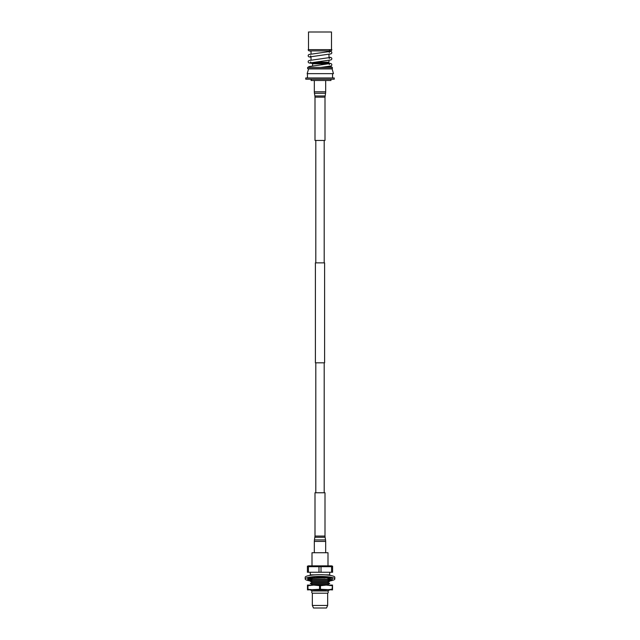 <?xml version="1.0" encoding="UTF-8"?>
<svg xmlns="http://www.w3.org/2000/svg" width="640" height="640" viewBox="0 0 640 640"><rect width="100%" height="100%" fill="white"/><g stroke="black" fill="none" stroke-linecap="round" stroke-linejoin="round"><path stroke-width="0.96" d="M324.2 262.856L324.2 140.464M315.8 262.856L315.8 140.464M324.6 362.816L315.4 362.816L315.4 262.856L324.6 262.856L324.6 362.816M324.2 492.768L324.2 362.816M315.8 492.768L315.8 362.816M327.656 593.208L312.344 593.208L312.344 605.456L327.656 605.456L327.656 593.208A1.344 1.344 0 0 0 327.656 590.96L312.344 590.96A1.344 1.344 0 0 0 312.344 593.208M327.656 605.456L326.504 608L313.496 608L312.344 605.456M328 565.856L328 552.744L312 552.744L312 565.856M310.28 572.256L310.28 574.864L314.792 574.864M329.72 572.256L329.72 574.864L325.208 574.864M329.008 575.232L329.72 574.864M310.992 575.232L310.28 574.864M322.912 577.008L318.376 577.008M315.92 576.888L315.304 577.008M328.304 577.744L312.368 578.088M311.984 578.272L310.28 579.16L329.72 579.16L327.656 578.088M329.72 579.16L327.656 580.232L312.344 580.232L310.28 579.16M312.344 580.232L310.28 581.304L329.72 581.304L327.656 580.232M329.72 581.304L327.656 582.376L312.344 582.376L310.28 581.304M312.344 582.376L310.28 583.448L329.72 583.448L327.656 582.376M329.72 583.448L327.656 584.52L312.344 584.52L310.28 583.448M312.344 584.52L311.256 585.088M327.656 584.52L328.744 585.088M327.656 590.96L329.712 589.888M312.344 590.96L310.288 589.888M331.584 572.256L321.016 572.256L321.016 566.68L331.584 566.68L331.584 572.256L332.592 572.256L332.592 566.2L331.608 565.856L308.392 565.856L307.408 566.2L307.408 572.256L308.416 572.256L308.416 566.68L307.408 566.68M308.416 566.68L318.984 566.68L318.984 572.256L308.416 572.256M321.016 566.68L318.984 566.68M332.592 566.68L331.584 566.68M321.016 572.256L318.984 572.256M307.488 585.696L307.488 585.088L332.512 585.088L332.056 589.272L326.256 589.888L313.744 589.888L307.488 589.272L307.488 585.696L307.944 585.696L307.944 589.272M307.488 589.272L307.488 589.888L320.456 589.272L320.456 585.696L313.744 585.088L307.944 585.696M332.056 585.696L326.256 585.088L320.456 585.696M332.056 589.272L332.512 589.272L332.512 585.696M319.544 589.272L319.544 585.696M332.512 589.272L332.512 589.888L320.456 589.272M311.72 579.904L310.992 580.6L310.496 579.272M310.736 578.92L311.664 578.032M310.992 580.6L308.696 579.872M310.352 579.12L309.632 578.76M328.624 580.528L330.816 579.744M330.416 578.288L330.376 579.864L332.208 579.352L332.272 578.536M328.544 580.56A12.392 2.152 180 0 0 332.392 579A12.392 2.152 180 0 0 325.728 577.096A12.392 2.152 180 0 0 312.896 577.24A12.392 2.152 180 0 0 307.608 579A12.392 2.152 180 0 0 309.864 580.24M329.176 581.016A14.792 2.568 180 0 0 334.792 579A14.792 2.568 180 0 0 326.84 576.728A14.792 2.568 180 0 0 311.528 576.896A14.792 2.568 180 0 0 305.208 579A14.792 2.568 180 0 0 310.824 581.016M334.792 579L334.792 577.272A14.792 2.568 180 0 0 326.84 574.992A14.792 2.568 180 0 0 311.528 575.168A14.792 2.568 180 0 0 305.208 577.272L305.208 579M311.096 580.504A12.392 2.152 180 0 0 311.648 580.592M307.792 578.608L307.728 579.144L308.344 578.88L307.808 578.616M329.336 578.664L330.376 579.432M328.64 579.72L328.096 580.464M330.376 579.864L330.368 578.304M328.04 577.368L329.008 578.776L331.104 578.048M322.776 576.904L324.2 578.024L325.776 577.096M316.424 577.008L317.784 577.92L318.248 576.872M317.784 577.92L318.472 576.864M309.584 577.752L312.216 578.48L311.392 577.456M312.216 578.48L312.688 577.264M308.344 578.88L309.624 579.504L309.352 577.904M308.512 49.632L308.512 32L331.488 32L331.488 49.632M329.288 49.712A1.256 1.256 0 0 0 330.544 50.888A1.256 1.256 0 0 0 331.808 49.632L308.192 49.632A1.256 1.256 0 0 0 309.272 50.88L311.024 51.128M329.304 52.48A1.256 1.256 0 0 1 331.792 52.48A1.256 1.256 0 0 1 330.368 53.904M330.544 50.888L309.456 50.888A1.256 1.256 0 0 1 309.272 50.88M314.952 62.224L328.976 62.224L328.976 60.216M309.632 54.44A1.256 1.256 0 0 0 308.208 55.864A1.256 1.256 0 0 0 310.696 55.864M327.4 63.952L328.032 63.168L311.968 63.168L311.52 62.72M329.304 58.536A1.256 1.256 0 0 1 331.792 58.536A1.256 1.256 0 0 1 330.368 59.96M309.632 60.496A1.256 1.256 0 0 0 308.208 61.92A1.256 1.256 0 0 0 310.696 61.92M329.304 64.592A1.256 1.256 0 0 1 331.792 64.592A1.256 1.256 0 0 1 330.368 66.016M332.36 67.416L307.64 67.416L307.64 68.68L332.36 68.68L332.36 67.416M309.456 66.536A1.256 1.256 0 0 0 308.248 67.416M329.344 67.416A1.256 1.256 0 0 1 331.752 67.416M308.592 68.912L307.176 73.64L308.592 68.912L332.12 68.912L333.456 73.64L307.176 73.64M334.248 77.968L305.752 77.968L305.752 79.224L334.248 79.224L334.248 77.968M311.08 79.224L311.08 80.488L330.96 80.488L330.96 79.224M325 97.152L315 97.152L315 140.464L325 140.464L325 97.152L325.552 93.28L314.448 93.28L314.904 95.944L325.096 95.944M315 536.072L325 536.072L325 492.768L315 492.768L315 536.072L314.448 539.944L325.552 539.944L325.096 537.28L314.904 537.28M327.4 63.8L312.6 63.8L311.968 63.168M311.344 80.488L311.344 79.224M314.448 93.28L314.32 91.808L325.68 91.808L325.68 80.488M325.552 539.944L325.68 541.424L314.32 541.424L314.32 552.744M311.864 577.84L309.256 578.44M311.024 60.24L311.024 56.736M311.024 54.192L311.024 50.888M330.368 51.416L309.272 54.44M309.272 56.936L311.024 57.184M330.368 57.464L309.272 60.496M312.6 66.072L312.6 63.8M309.272 62.992L312.496 63.448M330.368 63.52L309.272 66.552M330.544 66.536L327.4 66.536M307.448 73.64L307.448 77.968M332.552 73.64L332.552 77.968M327.4 67.416L327.4 66.496M328.032 63.168L328.976 62.224M328.976 57.664L328.976 54.16M328.976 51.616L328.976 50.888M320.944 67.416L330.728 66.016M330.728 63.52L328.056 63.136M309.632 62.992L330.728 59.96M330.728 57.464L328.976 57.216M309.632 56.936L330.728 53.904M328.976 51.16L330.728 51.416M325.68 91.808L325.552 93.28M315 97.152L314.904 95.944M314.32 91.808L314.32 80.488M314.32 541.424L314.448 539.944M325 536.072L325.096 537.28M325.68 541.424L325.68 552.744"/></g></svg>
